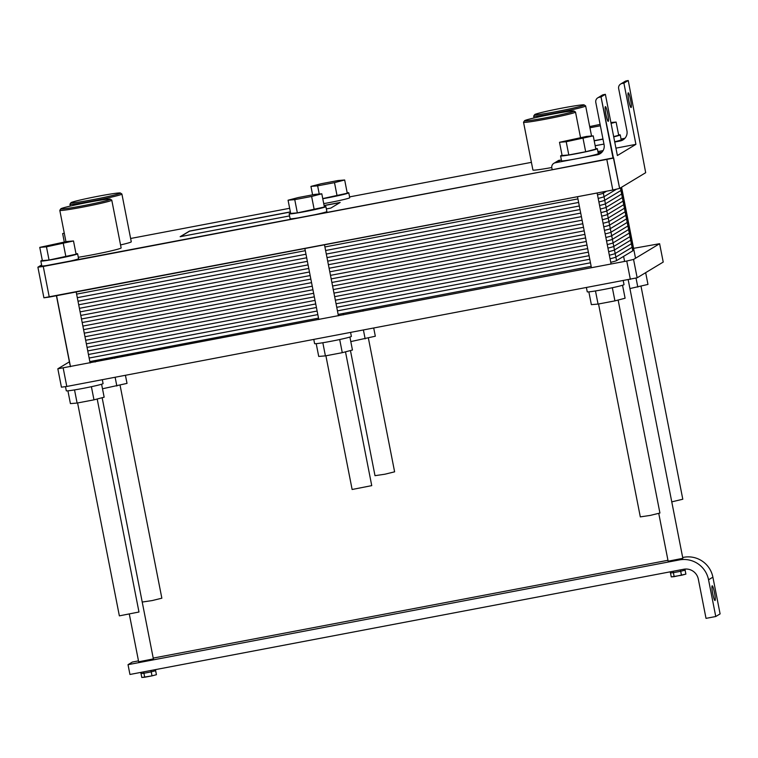 <?xml version="1.0" encoding="UTF-8"?>
<svg xmlns="http://www.w3.org/2000/svg" width="758" height="758" viewBox="0 0 758 758"><rect width="100%" height="100%" fill="white"/><g stroke="black" fill="none" stroke-linecap="round" stroke-linejoin="round"><path stroke-width="1.14" d="M645.683 172.691L619.627 188.42L612.815 190.012L43.907 297.799L37.9 267.186L606.807 159.407L552.184 169.726L551.824 167.888L552.184 169.726L613.62 157.816L619.627 188.42L612.815 190.012L606.807 159.407L613.042 158.166L601.028 96.948L599.208 97.289A4.368 4.33 -121.1 0 0 595.788 102.387L604.069 144.626A8.745 8.66 58.9 0 1 597.238 154.812L577.757 158.517A18.732 0.872 168.9 0 1 561.545 160.81L560.588 155.911A18.732 0.872 -11.1 0 0 579.14 153.163A18.732 0.872 -11.1 0 0 597.351 148.701A18.732 0.872 -11.1 0 0 595.75 148.653A18.732 0.872 -11.1 0 1 597.351 148.701A18.732 0.872 -11.1 0 1 579.14 153.163A18.732 0.872 -11.1 0 1 560.588 155.911A18.732 0.872 -11.1 0 1 562.057 155.267A18.732 0.872 -11.1 0 0 560.588 155.911L561.545 160.81A18.732 0.872 168.9 0 0 577.757 158.517L555.244 162.79A4.368 4.33 -121.1 0 0 551.824 167.888A4.368 4.33 -121.1 0 1 553.823 163.34L558.163 160.715A4.368 4.33 -121.1 0 1 559.584 160.175A4.368 4.33 -121.1 0 0 558.163 160.715L553.823 163.34A4.368 4.33 -121.1 0 1 555.244 162.79L577.757 158.517A18.732 0.872 168.9 0 0 598.318 153.599A18.732 0.872 168.9 0 1 577.757 158.517L597.238 154.812A8.745 8.66 58.9 0 0 604.069 144.626L595.788 102.387A4.368 4.33 -121.1 0 1 597.787 97.829L602.127 95.214A4.368 4.33 -121.1 0 1 603.548 94.674A4.368 4.33 -121.1 0 0 602.127 95.214L597.787 97.829A4.368 4.33 -121.1 0 1 599.208 97.289L601.028 96.948L605.377 94.324L603.548 94.674L599.208 97.289L603.548 94.674L605.377 94.324L601.028 96.948L619.627 188.42L645.683 172.691L628.249 80.519L623.9 83.134L635.915 144.352L617.382 155.542L605.377 94.324L617.382 155.542L635.915 144.352L615.932 148.151L635.915 144.352L623.9 83.134L622.081 83.484L628.249 80.519L645.683 172.691M531.415 162.354L349.59 196.891L531.415 162.354M289.651 208.279L130.622 238.486L289.651 208.279M41.614 264.949L37.9 267.186L43.263 266.465L606.807 159.407L612.815 190.012L49.27 297.079L43.263 266.465L49.27 297.079L43.907 297.799L37.9 267.186L41.614 264.949M603.122 150.586L597.92 151.572L603.122 150.586M330.839 208.08L326.366 208.924L330.839 208.08L340.171 202.443L330.839 208.08M289.547 215.916L180.148 236.704L189.491 231.067L290.361 211.899L189.491 231.067L290.38 212.022L189.509 231.19L180.48 236.638L189.491 231.067L180.148 236.704L289.547 215.916M324.092 205.494L340.171 202.443L324.092 205.494M326.869 211.51A18.732 0.872 168.9 0 1 308.658 215.983A18.732 0.872 168.9 0 1 290.106 218.73L289.139 213.832A18.732 0.872 -11.1 0 0 307.691 211.084A18.732 0.872 -11.1 0 0 325.912 206.621A18.732 0.872 -11.1 0 0 324.301 206.574A18.732 0.872 -11.1 0 1 325.912 206.621A18.732 0.872 -11.1 0 1 307.691 211.084A18.732 0.872 -11.1 0 1 289.139 213.832A18.732 0.872 -11.1 0 1 290.608 213.188A18.732 0.872 -11.1 0 0 289.139 213.832L290.106 218.73A18.732 0.872 168.9 0 0 308.658 215.983A18.732 0.872 168.9 0 0 326.869 211.51L325.912 206.621L326.869 211.51M78.567 258.686A18.732 0.872 168.9 0 1 60.356 263.149A18.732 0.872 168.9 0 1 41.794 265.897L40.837 261.008A18.732 0.872 -11.1 0 0 59.389 258.26A18.732 0.872 -11.1 0 0 77.61 253.788A18.732 0.872 -11.1 0 0 75.999 253.75A18.732 0.872 -11.1 0 1 77.61 253.788A18.732 0.872 -11.1 0 1 59.389 258.26A18.732 0.872 -11.1 0 1 40.837 261.008A18.732 0.872 -11.1 0 1 42.306 260.354A18.732 0.872 -11.1 0 0 40.837 261.008L41.794 265.897A18.732 0.872 168.9 0 0 60.356 263.149A18.732 0.872 168.9 0 0 78.567 258.686L77.61 253.788L78.567 258.686M349.741 197.705A18.732 0.872 168.9 0 1 323.723 203.618A18.732 0.872 168.9 0 0 349.741 197.705L348.784 192.807A18.732 0.872 -11.1 0 0 347.173 192.769A18.732 0.872 -11.1 0 1 348.784 192.807A18.732 0.872 -11.1 0 1 322.766 198.719A18.732 0.872 -11.1 0 0 348.784 192.807L349.741 197.705M551.767 167.527A26.483 1.241 168.9 0 1 532.912 170.01L523.541 122.265A26.483 1.241 -11.1 0 0 549.768 118.381A26.483 1.241 -11.1 0 0 575.511 112.07A26.483 1.241 -11.1 0 0 575.474 112.013A26.483 1.241 -11.1 0 1 575.511 112.07A26.483 1.241 -11.1 0 1 549.768 118.381A26.483 1.241 -11.1 0 1 523.541 122.265A26.483 1.241 -11.1 0 1 523.56 122.199A26.483 1.241 -11.1 0 0 523.541 122.265L532.912 170.01A26.483 1.241 168.9 0 0 551.767 167.527M121.138 247.913A26.483 1.241 168.9 0 1 106.148 252.007A26.483 1.241 168.9 0 1 78.292 257.275A26.483 1.241 168.9 0 0 106.148 252.007A26.483 1.241 168.9 0 0 121.138 247.913L111.777 200.169A26.483 1.241 -11.1 0 0 111.739 200.112A26.483 1.241 -11.1 0 1 111.777 200.169A26.483 1.241 -11.1 0 1 86.024 206.479A26.483 1.241 -11.1 0 1 59.806 210.364A26.483 1.241 -11.1 0 0 86.024 206.479A26.483 1.241 -11.1 0 0 111.777 200.169L121.138 247.913M131.276 241.802A26.483 1.241 168.9 0 1 120.56 244.929A26.483 1.241 168.9 0 0 131.276 241.802L121.905 194.048A26.483 1.241 -11.1 0 0 121.867 194.001A26.483 1.241 -11.1 0 1 121.905 194.048A26.483 1.241 -11.1 0 1 96.162 200.358A26.483 1.241 -11.1 0 1 69.935 204.243A26.483 1.241 -11.1 0 0 96.162 200.358A26.483 1.241 -11.1 0 0 121.905 194.048L131.276 241.802M626.421 80.86L628.249 80.519L626.421 80.86L622.081 83.484A4.368 4.33 58.9 0 0 620.66 84.024A4.368 4.33 58.9 0 1 622.081 83.484L626.421 80.86A4.368 4.33 58.9 0 0 624.999 81.4A4.368 4.33 58.9 0 1 626.421 80.86M618.661 88.582A4.368 4.33 58.9 0 1 620.66 84.024L624.999 81.4L620.66 84.024A4.368 4.33 58.9 0 0 618.661 88.582L626.942 130.821L618.661 88.582M607.67 113.473A7.495 0.957 -100.8 0 1 608.2 121.365A7.495 0.957 -100.8 0 1 605.869 114.174A7.495 0.957 -100.8 0 1 605.405 106.632A7.495 0.957 -100.8 0 1 607.67 113.473A7.495 0.957 -100.8 0 1 608.2 121.365A7.495 0.957 -100.8 0 1 605.869 114.174A7.495 0.957 -100.8 0 1 605.405 106.632A7.495 0.957 -100.8 0 1 607.67 113.473M630.542 99.668A7.495 0.957 -100.8 0 1 631.073 107.551A7.495 0.957 -100.8 0 1 628.742 100.369A7.495 0.957 -100.8 0 1 628.278 92.827A7.495 0.957 -100.8 0 1 630.542 99.668A7.495 0.957 -100.8 0 1 631.073 107.551A7.495 0.957 -100.8 0 1 628.742 100.369A7.495 0.957 -100.8 0 1 628.278 92.827A7.495 0.957 -100.8 0 1 630.542 99.668M624.45 138.382A8.745 8.66 -121.1 0 0 624.914 138.278A8.745 8.66 -121.1 0 1 624.45 138.382L620.11 141.007A8.745 8.66 -121.1 0 0 626.942 130.821A8.745 8.66 -121.1 0 1 620.11 141.007L614.729 142.03L620.11 141.007L624.45 138.382L621.039 139.036L624.45 138.382M602.041 152.093A8.745 8.66 58.9 0 1 601.577 152.197L598.166 152.841L601.577 152.197L597.238 154.812L601.577 152.197A8.745 8.66 58.9 0 0 602.041 152.093M595.172 145.744L603.965 144.077A18.732 0.872 168.9 0 1 600.63 144.702A18.732 0.872 168.9 0 1 595.172 145.707L603.965 144.077A18.732 0.872 168.9 0 1 600.63 144.702A18.732 0.872 168.9 0 1 595.172 145.707M561.356 159.834L555.244 162.79L561.356 159.834M621.19 139.785A18.732 0.872 168.9 0 1 614.681 141.755A18.732 0.872 168.9 0 0 621.19 139.785L620.224 134.896A18.732 0.872 -11.1 0 0 618.623 134.848A18.732 0.872 -11.1 0 1 620.224 134.896A18.732 0.872 -11.1 0 1 613.715 136.857A18.732 0.872 -11.1 0 0 620.224 134.896L621.19 139.785M594.206 140.808A18.732 0.872 -11.1 0 0 602.998 139.159A18.732 0.872 -11.1 0 1 594.206 140.808M618.708 135.294L613.667 136.611L618.708 135.294L616.112 122.076L610.901 122.502L616.112 122.076L611.071 123.383L616.112 122.076L618.708 135.294M602.97 139.008L594.177 140.675L602.97 139.008M595.835 149.099L585.669 151.752L568.803 154.954L562.104 155.513L559.508 142.286L566.207 141.737L593.239 135.881L586.55 136.431L559.508 142.286L566.207 141.737L593.239 135.881L586.55 136.431L559.508 142.286L562.104 155.513L568.803 154.954L566.207 141.737L568.803 154.954L585.669 151.752L583.073 138.534L585.669 151.752L595.835 149.099L593.239 135.881L595.835 149.099M589.932 127.761L600.374 125.781L589.932 127.761M600.099 124.397L589.696 126.577L600.099 124.397M88.478 202.272A25.232 1.175 168.9 0 1 110.27 199.136A25.232 1.175 168.9 0 1 85.777 205.2A25.232 1.175 168.9 0 1 60.811 208.838A25.232 1.175 168.9 0 1 88.478 202.272A25.232 1.175 168.9 0 1 110.27 199.136A25.232 1.175 168.9 0 1 85.777 205.2A25.232 1.175 168.9 0 1 60.811 208.838A25.232 1.175 168.9 0 1 88.478 202.272M59.825 210.298A26.483 1.241 -11.1 0 0 59.806 210.364A26.483 1.241 -11.1 0 1 59.825 210.298L60.811 208.838L59.825 210.298M98.606 196.161A25.232 1.175 168.9 0 1 120.408 193.015A25.232 1.175 168.9 0 1 95.906 199.079A25.232 1.175 168.9 0 1 70.939 202.718A25.232 1.175 168.9 0 1 98.606 196.161A25.232 1.175 168.9 0 1 120.408 193.015A25.232 1.175 168.9 0 1 95.906 199.079A25.232 1.175 168.9 0 1 70.939 202.718A25.232 1.175 168.9 0 1 98.606 196.161M69.954 204.186A26.483 1.241 -11.1 0 0 69.935 204.243A26.483 1.241 -11.1 0 1 69.954 204.186L70.939 202.718L69.954 204.186M552.212 114.174A25.232 1.175 168.9 0 1 574.014 111.038A25.232 1.175 168.9 0 1 549.512 117.102A25.232 1.175 168.9 0 1 524.545 120.74A25.232 1.175 168.9 0 1 552.212 114.174A25.232 1.175 168.9 0 1 574.014 111.038A25.232 1.175 168.9 0 1 549.512 117.102A25.232 1.175 168.9 0 1 524.545 120.74A25.232 1.175 168.9 0 1 552.212 114.174M562.351 108.053A25.232 1.175 168.9 0 1 584.143 104.917A25.232 1.175 168.9 0 1 559.65 110.981A25.232 1.175 168.9 0 1 534.684 114.619A25.232 1.175 168.9 0 1 562.351 108.053A25.232 1.175 168.9 0 1 584.143 104.917A25.232 1.175 168.9 0 1 559.65 110.981A25.232 1.175 168.9 0 1 534.684 114.619A25.232 1.175 168.9 0 1 562.351 108.053M533.698 116.078A26.483 1.241 -11.1 0 0 533.679 116.145A26.483 1.241 -11.1 0 0 559.906 112.26A26.483 1.241 -11.1 0 0 585.65 105.949A26.483 1.241 -11.1 0 0 585.612 105.902A26.483 1.241 -11.1 0 1 585.65 105.949A26.483 1.241 -11.1 0 1 559.906 112.26A26.483 1.241 -11.1 0 1 533.679 116.145A26.483 1.241 -11.1 0 1 533.698 116.078L534.684 114.619L533.698 116.078M347.268 193.214L322.737 198.587L337.092 195.867L334.496 182.64L344.672 179.987L337.973 180.546L321.108 183.749L310.941 186.402L317.63 185.843L334.496 182.64L344.672 179.987L337.973 180.546L321.108 183.749L310.941 186.402L317.63 185.843L334.496 182.64L337.092 195.867L347.268 193.214L344.672 179.987L347.268 193.214M76.094 254.195L49.052 260.051L42.353 260.6L39.767 247.373L46.456 246.824L73.498 240.968L66.799 241.527L39.767 247.373L46.456 246.824L73.498 240.968L66.799 241.527L39.767 247.373L42.353 260.6L49.052 260.051L46.456 246.824L49.052 260.051L65.918 256.839L63.321 243.621L65.918 256.839L76.094 254.195L73.498 240.968L76.094 254.195M324.396 207.019L297.354 212.875L290.665 213.424L288.068 200.207L294.758 199.648L311.623 196.445L321.799 193.802L315.101 194.351L298.235 197.554L288.068 200.207L294.758 199.648L311.623 196.445L321.799 193.802L315.101 194.351L298.235 197.554L288.068 200.207L290.665 213.424L297.354 212.875L294.758 199.648L297.354 212.875L314.219 209.672L311.623 196.445L314.219 209.672L324.396 207.019L321.799 193.802L324.396 207.019M319.241 194.01L317.63 185.843L319.241 194.01M312.59 194.825L310.941 186.402L312.59 194.825M62.639 233.568L64.278 233.142L62.639 233.568L64.288 242.001L62.639 233.568M324.111 205.617L339.868 202.623L324.111 205.617M161.852 598.195L152.14 600.582L142.239 602.041L152.14 600.582L161.852 598.195L120.067 385.206L161.852 598.195M352.129 489.488L371.742 485.632L352.129 489.488L325.902 355.786L352.129 489.488M682.844 558.324L668.139 561.204L681.091 558.902L679.405 559.916L128.026 664.671L129.95 674.468L683.763 569.249A12.488 12.374 58.9 0 1 698.336 579.188L706.02 618.367L715.76 616.51L720.1 613.895L712.89 577.16L720.1 613.895L715.76 616.51L708.55 579.785A24.986 24.749 -121.1 0 0 679.405 559.916L128.026 664.671L129.95 674.468L683.763 569.249A12.488 12.374 58.9 0 1 698.336 579.188L706.02 618.367L715.76 616.51L708.55 579.785A24.986 24.749 -121.1 0 0 679.405 559.916L682.844 558.324L628.202 279.797L682.844 558.324M132.366 662.047L138.487 660.881L132.366 662.047L128.026 664.671L132.366 662.047M153.211 658.086L667.959 560.295L153.211 658.086M682.683 557.5L683.744 557.301A24.986 24.749 58.9 0 1 712.89 577.16L708.55 579.785L712.89 577.16A24.986 24.749 58.9 0 0 683.744 557.301L682.683 557.5M714.472 592.642A7.495 0.957 -100.8 0 1 715.002 600.525A7.495 0.957 -100.8 0 1 712.672 593.343A7.495 0.957 -100.8 0 1 712.207 585.801A7.495 0.957 -100.8 0 1 714.472 592.642A7.495 0.957 -100.8 0 1 715.002 600.525A7.495 0.957 -100.8 0 1 712.672 593.343A7.495 0.957 -100.8 0 1 712.207 585.801A7.495 0.957 -100.8 0 1 714.472 592.642M153.372 658.91L138.667 661.791L153.372 658.91L102.15 397.713L153.372 658.91M685.099 570.13L680.703 571.276L680.409 569.893L681.48 575.275L671.266 576.895L670.508 572.991L671.266 576.895L674.175 576.658L673.113 571.276L673.398 572.669L673.113 571.276L673.398 572.669L670.442 572.963L673.388 572.669L673.113 571.276L674.175 576.658L685.886 574.119L681.48 575.275L680.419 569.883L680.684 571.286L673.398 572.669L680.684 571.286L680.428 569.883L680.703 571.276L685.099 570.13L684.891 569.087L685.886 574.119L685.099 570.13M155.627 670.716L151.24 671.863L150.946 670.479L151.221 671.872L143.935 673.256L143.641 671.863L143.935 673.256L140.969 673.549L143.916 673.256L143.641 671.863L144.702 677.245L141.803 677.481L141.035 673.578L141.803 677.481L152.007 675.861L144.702 677.245L143.65 671.863L143.935 673.256L151.221 671.872L150.965 670.47L151.24 671.863L155.627 670.716L155.418 669.627L156.423 674.705L152.007 675.861L150.956 670.47L152.007 675.861L156.423 674.705L155.636 670.716M375.002 475.673L384.903 474.214L394.615 471.827L384.903 474.214L375.002 475.673L350.452 350.547L375.002 475.673M138.979 612.009L119.366 615.856L138.979 612.009L97.195 399.011L138.979 612.009M659.924 513.033L650.212 515.421L640.311 516.88L650.212 515.421L659.924 513.033L618.14 300.045L659.924 513.033M682.797 499.228L671.768 501.862L682.797 499.228L641.012 286.23L682.797 499.228M588.852 291.858L591.363 304.64L598.062 304.081L614.928 300.879L625.094 298.226L622.545 285.245M612.341 287.727L614.928 300.879M595.475 290.939L598.062 304.081M586.446 287.737L587.251 291.821A18.732 0.872 -11.1 0 0 605.803 289.073A18.732 0.872 -11.1 0 0 624.014 284.601L623.256 280.744M629.917 288.571L647.967 284.421L645.664 272.672M636.028 278.063L637.8 287.074M313.803 339.527L314.598 343.611A18.732 0.872 -11.1 0 0 333.16 340.863A18.732 0.872 -11.1 0 0 351.371 336.4L350.613 332.535M316.209 343.658L318.72 356.431L325.409 355.881L342.275 352.678L352.451 350.025L349.902 337.045M322.832 342.739L325.409 355.881M339.698 339.527L342.275 352.678M350.793 341.593L375.324 336.22L373.741 328.148M363.433 330.1L365.148 338.864M659.612 243.706L663.222 262.069L637.156 277.798L66.799 386.457L61.436 387.177L57.835 368.805L626.752 261.027L633.555 259.435L659.612 243.706L633.574 248.349M69.395 361.831L57.835 368.805M66.799 386.457L63.198 368.085M630.353 279.389L626.752 261.027M637.156 277.798L633.555 259.435M67.907 390.825L70.418 403.607L77.108 403.048L93.973 399.845L104.149 397.201L101.6 384.221M91.396 386.694L93.973 399.845M74.53 389.906L77.108 403.048M65.482 386.627L66.297 390.787A18.732 0.872 -11.1 0 0 84.858 388.039A18.732 0.872 -11.1 0 0 103.069 383.567L102.311 379.711M102.491 388.769L127.022 383.387L125.43 375.314M115.131 377.276L116.846 386.04M70.049 364.456A18.732 0.872 168.9 0 0 70.087 364.664A18.732 0.872 -11.1 0 1 69.935 364.589L66.448 346.832A18.732 0.872 -11.1 0 0 66.6 346.908A18.732 0.872 168.9 0 1 66.562 346.709A18.732 0.872 -11.1 0 0 66.448 346.832L62.971 329.086A18.732 0.872 -11.1 0 0 63.122 329.161A18.732 0.872 168.9 0 1 63.075 328.953A18.732 0.872 -11.1 0 0 62.971 329.086L59.484 311.33A18.732 0.872 -11.1 0 0 59.636 311.405A18.732 0.872 168.9 0 1 59.598 311.197A18.732 0.872 -11.1 0 0 59.484 311.33A18.732 0.872 -11.1 0 0 59.636 311.405M79.4 308.326L308.07 264.883M327.702 261.159L580.713 213.093M600.289 209.056A18.732 0.872 -11.1 0 0 606.125 207.37A18.732 0.872 168.9 0 1 600.289 209.056A18.732 0.872 -11.1 0 0 606.125 207.37L622.337 197.573A18.732 0.872 -11.1 0 0 622.46 197.44L620.584 187.842M82.878 326.082L311.547 282.639M331.18 278.906L584.191 230.849M603.766 226.813A18.732 0.872 -11.1 0 0 609.603 225.117A18.732 0.872 168.9 0 1 603.766 226.813A18.732 0.872 -11.1 0 0 609.603 225.117L625.814 215.329A18.732 0.872 -11.1 0 0 625.947 215.196L622.46 197.44A18.732 0.872 -11.1 0 1 622.337 197.573L620.442 187.927M607.253 244.569A18.732 0.872 -11.1 0 0 613.089 242.873A18.732 0.872 168.9 0 1 607.253 244.569A18.732 0.872 -11.1 0 0 613.089 242.873L606.125 207.37L622.337 197.573L606.125 207.37L603.084 191.869M86.365 343.838L315.034 300.395M334.666 296.662L587.677 248.596M616.567 260.629L632.788 250.841L616.567 260.629A18.732 0.872 168.9 0 1 610.74 262.315A18.732 0.872 -11.1 0 0 616.567 260.629L613.089 242.873L629.301 233.085A18.732 0.872 -11.1 0 0 629.434 232.943L625.947 215.196A18.732 0.872 -11.1 0 1 625.814 215.329L622.337 197.573A18.732 0.872 168.9 0 0 622.29 197.355M609.603 225.117L625.814 215.329L609.603 225.117M89.851 361.585L318.512 318.142L89.851 361.585M338.153 314.418L591.164 266.352L338.153 314.418M632.74 250.614A18.732 0.872 168.9 0 1 632.788 250.841A18.732 0.872 -11.1 0 0 632.911 250.699L629.434 232.943A18.732 0.872 -11.1 0 1 629.301 233.085L625.814 215.329A18.732 0.872 168.9 0 0 625.776 215.111M613.089 242.873L629.301 233.085L613.089 242.873M599.587 205.513A18.732 0.872 168.9 0 0 605.424 203.817L621.636 194.029A18.732 0.872 168.9 0 0 621.598 193.811M78.699 304.782L307.369 261.339M327.001 257.606L580.012 209.54M598.896 201.96A18.732 0.872 168.9 0 0 604.732 200.264L620.944 190.476A18.732 0.872 168.9 0 0 620.897 190.258M78.008 301.229L306.677 257.786M326.31 254.053L579.32 205.987M598.195 198.406A18.732 0.872 168.9 0 0 604.031 196.71L616.595 189.13M77.307 297.676L305.976 254.233M325.608 250.51L578.619 202.443M597.503 194.853A18.732 0.872 168.9 0 0 603.34 193.167L606.59 191.196M76.615 294.123L305.284 250.68M324.917 246.956L577.928 198.89M603.074 223.259A18.732 0.872 168.9 0 0 608.911 221.563L625.123 211.776A18.732 0.872 168.9 0 0 625.075 211.558M82.186 322.529L310.856 279.086M330.488 275.362L583.499 227.296M602.373 219.716A18.732 0.872 168.9 0 0 608.21 218.02L624.421 208.232A18.732 0.872 168.9 0 0 624.384 208.014M81.485 318.985L310.155 275.542M329.787 271.809L582.798 223.743M601.681 216.163A18.732 0.872 168.9 0 0 607.518 214.467L623.73 204.679A18.732 0.872 168.9 0 0 623.682 204.461M80.793 315.432L309.463 271.989M329.095 268.256L582.106 220.19M600.98 212.61A18.732 0.872 168.9 0 0 606.817 210.913L623.029 201.126A18.732 0.872 168.9 0 0 622.991 200.908M80.092 311.879L308.762 268.436M328.394 264.713L581.405 216.646M629.263 232.867A18.732 0.872 168.9 0 1 629.301 233.085L632.788 250.841M606.561 241.016A18.732 0.872 168.9 0 0 612.388 239.32L628.609 229.532A18.732 0.872 168.9 0 0 628.562 229.314M85.673 340.285L314.333 296.842M333.975 293.109L586.986 245.042M605.86 237.462A18.732 0.872 168.9 0 0 611.697 235.766L627.908 225.979A18.732 0.872 168.9 0 0 627.861 225.761M84.972 336.732L313.641 293.289M333.274 289.565L586.285 241.499M605.168 233.919A18.732 0.872 168.9 0 0 610.995 232.223L627.207 222.435A18.732 0.872 168.9 0 0 627.169 222.217M84.271 333.179L312.94 289.745M332.582 286.012L585.593 237.946M604.467 230.366A18.732 0.872 168.9 0 0 610.304 228.67L626.515 218.882A18.732 0.872 168.9 0 0 626.468 218.664M83.579 329.635L312.249 286.192M331.881 282.459L584.892 234.393M610.038 258.772A18.732 0.872 168.9 0 0 615.875 257.076L632.087 247.288A18.732 0.872 168.9 0 0 632.049 247.07M89.15 358.041L317.82 314.598M337.452 310.865L590.463 262.799M609.347 255.219A18.732 0.872 168.9 0 0 615.174 253.523L631.395 243.735A18.732 0.872 168.9 0 0 631.348 243.517M88.459 354.488L317.119 311.045M336.76 307.312L589.771 259.245M608.646 251.665A18.732 0.872 168.9 0 0 614.482 249.969L630.694 240.182A18.732 0.872 168.9 0 0 630.656 239.964M87.757 350.935L316.427 307.492M336.059 303.769L589.07 255.702M607.954 248.112A18.732 0.872 168.9 0 0 613.781 246.426L630.002 236.638A18.732 0.872 168.9 0 0 629.955 236.42M87.066 347.382L315.726 303.949M335.368 300.215L588.379 252.149M598.318 153.599L597.351 148.701L598.318 153.599M65.946 241.688L59.806 210.364L65.946 241.688M110.27 199.136L111.739 200.112L110.27 199.136M70.295 206.081L69.935 204.243L70.295 206.081M120.408 193.015L121.867 194.001L120.408 193.015M580.524 137.577L575.511 112.07L580.524 137.577M524.545 120.74L523.56 122.199L524.545 120.74M574.014 111.038L575.474 112.013L574.014 111.038M591.553 136.023L585.65 105.949L591.553 136.023M534.039 117.983L533.679 116.145L534.039 117.983M584.143 104.917L585.612 105.902L584.143 104.917M94.873 360.637L95.148 362.021L94.873 360.637M114.515 356.904L114.78 358.288L114.515 356.904M304.858 248.52L318.786 319.535L304.858 248.52M324.49 244.787L338.419 315.802L324.49 244.787M345.496 351.835L371.742 485.632L345.496 351.835M684.957 569.087L685.147 570.073L684.957 569.087M670.214 571.826L670.442 572.963L670.214 571.826M155.475 669.617L155.684 670.659L155.475 669.617M140.751 672.412L140.969 673.549L140.751 672.412M658.768 513.488L668.139 561.204L658.768 513.488M623.607 256.375L624.592 261.434L623.607 256.375M129.362 614.368L138.667 661.791L129.362 614.368M343.175 313.461L343.45 314.845L343.175 313.461M362.817 309.728L363.082 311.121L362.817 309.728M368.369 338.03L394.615 471.827L368.369 338.03M56.556 295.696L70.485 366.701L56.556 295.696M77.6 402.962L119.366 615.856L77.6 402.962M76.188 291.963L90.117 362.978L76.188 291.963M577.501 196.72L591.43 267.735L577.501 196.72M598.545 303.986L640.311 516.88L598.545 303.986M597.133 192.996L611.071 264.002L597.133 192.996M621.588 187.235L635.517 258.251L621.588 187.235M59.484 311.33L56.424 295.715"/></g></svg>
